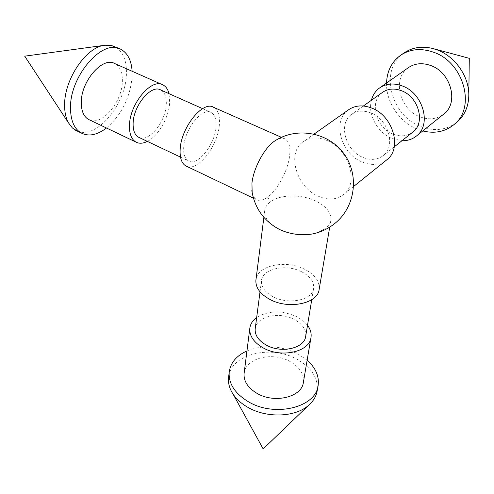 <?xml version="1.0" encoding="UTF-8"?>
<svg xmlns="http://www.w3.org/2000/svg" width="494" height="494" viewBox="0 0 494 494"><rect width="100%" height="100%" fill="white"/><g stroke="black" fill="none" stroke-linecap="round" stroke-linejoin="round"><path stroke-width="0.37" stroke-dasharray="2.47 1.85" d="M348.48 109.841C331.925 120.839 340.761 153.591 361.972 161.933C371.136 165.712 379.225 165.157 386.24 160.266M327.003 140.481C317.778 136.739 309.824 137.171 303.137 141.772C286.458 152.837 296.258 186.998 318.148 196.155C328.133 200.49 336.717 199.866 343.886 194.284C359.181 182.829 348.9 149.021 327.003 140.481M382.43 92.427C368.987 101.461 375.786 127.631 392.872 134.028C400.22 136.912 406.741 136.375 412.441 132.417M370.92 112.953C363.51 110.106 357.045 110.6 351.543 114.435C337.989 123.537 345.306 150.522 362.806 157.364C370.728 160.581 377.614 159.939 383.443 155.437C396.04 146.063 388.389 119.394 370.92 112.953M408.229 67.771C391.97 78.589 399.597 109.427 419.838 116.745C428.576 120.067 436.381 119.313 443.254 114.485M371.395 100.288C367.511 114.33 377.478 132.707 391.989 138.493L401.955 140.741M403.981 52.975C379.065 69.037 390.248 115.355 420.548 126.433C433.806 131.534 445.668 130.336 456.129 122.833M386.549 83.035C385.9 101.82 399.343 121.95 417.22 129.076L422.765 130.941M186.788 166.373C198.038 171.535 217.971 145.749 219.355 124.896C220.065 115.874 218.144 110.008 213.581 107.297M252.162 192.864L253.7 196.97L256.176 199.52C259.257 201.212 263.074 200.41 267.618 197.106C277.467 190.06 287.662 171.103 289.527 156.462C290.676 147.311 289.212 141.475 285.143 138.956C282.636 137.678 279.555 138.11 275.893 140.247M139.345 137.585C149.188 142.155 165.749 121.543 166.287 104.487C166.614 97.17 164.786 92.341 160.797 90.013M216.051 126.958C216.619 119.56 215.038 114.744 211.309 112.521C202.552 106.723 184.466 129.113 183.719 147.132C183.336 154.109 184.855 158.667 188.282 160.809C197.217 166.805 214.933 144.896 216.051 126.958M89.649 119.962C102.246 125.797 122.29 101.702 122.364 81.269C122.524 72.439 120.017 66.554 114.855 63.615M147.373 141.395C158.315 136.035 168.96 117.436 169.683 102.554L169.028 93.681M77.28 131.071C96.435 139.833 126.217 104.092 126.421 73.594C126.705 60.138 122.845 51.172 114.849 46.695M106.482 128.008C121.734 114.719 130.286 97.429 132.157 76.144L132.12 71.253M319.149 289.385C319.828 281.469 315.042 274.788 304.786 269.347C286.236 259.461 257.578 265.192 255.985 279.592M273.182 225.721C267.155 221.121 264.315 216.23 264.667 211.049C265.037 207.499 266.951 204.423 270.403 201.818C280.012 194.358 301.142 194 315.592 200.935C326.367 206.245 331.462 212.704 330.875 220.305L329.628 223.943L326.553 227.759L317.605 232.662M305.681 336.303C306.255 329.665 302.489 324.07 294.375 319.532C279.604 311.232 256.602 316.246 255.256 328.387M301.828 271.873C286.199 263.493 262.03 268.68 261.443 280.895C261.141 286.958 264.945 292.195 272.873 296.598C288.379 305.236 312.708 300.111 313.634 288.329C314.172 281.839 310.232 276.356 301.828 271.873M303.378 382.337C304.156 374.082 299.765 367.178 290.213 361.614C272.91 351.5 245.851 357.829 244.178 372.853M307.509 325.256L303.081 320.717L297.271 316.926C282.198 310.139 268.668 310.325 256.676 317.475M317.129 391.038C318.451 378.379 311.844 367.845 297.314 359.447C271.49 344.435 231.198 353.895 228.679 376.638M307.132 360.212L298.191 354.068C280.796 345.522 263.716 344.466 246.957 350.901M267.618 197.106L270.403 201.818M314.11 134.047L303.137 141.772M363.386 105.994L351.543 114.435M380.01 87.642L379.491 88.006M401.116 54.927L400.498 55.347M433.886 48.801L432.312 48.375M281.432 137.32L285.143 138.956M202.62 108.649L211.309 112.521M162.094 84.517L162.995 84.912M119.425 48.678L120.727 49.246M263.87 217.348L264.667 211.049M260.017 291.837L261.443 280.895M311.751 299.679L313.634 288.329M329.714 227.123L330.875 220.305M180.508 157.123L188.282 160.809M253.416 198.199L256.176 199.52M394.261 146.848L383.443 155.437M353.661 186.436L343.886 194.284"/><path stroke-width="0.74" d="M386.24 160.266L387.148 159.543C402.295 148.144 392.971 115.855 371.809 108.1C362.886 104.697 355.112 105.278 348.48 109.841L314.11 134.047M412.441 132.417L413.151 131.849C425.63 122.537 418.498 96.731 401.461 90.717C394.231 88.056 387.889 88.624 382.43 92.427L363.386 105.994M443.254 114.485L444.143 113.768C458.988 102.536 450.849 72.303 430.719 65.523C422.234 62.534 414.738 63.288 408.229 67.771L380.01 87.642M401.955 140.741C407.661 140.87 412.583 139.215 416.726 135.782C431.737 124.457 423.037 93.23 402.4 85.993C393.706 82.807 386.067 83.48 379.491 88.006C375.44 91.026 372.742 95.12 371.395 100.288M456.129 122.833L457.592 121.623C464.897 114.978 468.639 106.117 468.812 95.052C469.065 76.304 454.918 56.199 436.949 49.814L432.312 48.375C421.58 45.917 412.132 47.455 403.981 52.975L401.116 54.927M422.765 130.941C434.918 133.899 445.446 131.688 454.344 124.309C476.117 107.303 463.687 62.176 433.547 52.222C421.104 47.918 410.088 48.955 400.498 55.347C391.643 61.911 386.993 71.136 386.549 83.035M281.432 137.32L213.581 107.297C202.985 100.294 181.014 127.501 180.162 149.349C179.717 157.753 181.551 163.248 185.67 165.836L186.788 166.373M317.605 232.662L312.325 233.989C321.193 232.211 329.072 228.382 335.957 222.516C355.661 205.745 359.274 174.431 343.886 153.665C328.738 132.719 297.845 126.674 275.893 140.247L274.769 140.963C264.617 147.515 253.465 168.084 251.946 183.144L252.162 192.864M202.62 108.649L160.797 90.013C151.405 83.992 133.269 105.574 133.121 123.407C132.96 130.311 134.72 134.887 138.382 137.128L139.345 137.585M162.094 84.517L114.855 63.615C102.808 56.1 80.75 81.405 81.282 102.795C81.362 111.027 83.733 116.547 88.389 119.363L89.649 119.962M169.028 93.681C167.96 89.408 165.947 86.481 162.995 84.912C151.627 77.638 129.595 103.864 129.471 125.482C129.305 133.8 131.423 139.314 135.825 142.025C139.135 143.816 142.982 143.606 147.373 141.395M119.425 48.678L111.582 45.522L105.024 45.232C86.327 46.584 63.88 79.75 64.621 105.642C64.658 112.404 65.887 118.066 68.314 122.629L72.439 128.02L77.28 131.071M132.12 71.253C131.392 60.293 127.588 52.957 120.727 49.246C102.727 38.1 69.469 76.329 70.5 108.445C70.704 120.561 74.211 128.706 81.022 132.892C88.562 136.782 97.046 135.158 106.482 128.008M255.985 279.592L255.886 280.376C255.546 287.675 260.14 293.992 269.687 299.315C288.471 309.824 317.982 303.619 319.149 289.385L329.714 227.123M312.325 233.989C300.902 235.78 289.898 234.249 279.301 229.389L273.182 225.721M255.256 328.387L255.176 329.01C254.83 335.222 258.486 340.551 266.124 345.003C281.074 353.735 304.668 348.356 305.681 336.303L311.751 299.679M244.178 372.853L244.073 373.668C243.659 381.282 247.889 387.796 256.775 393.218C274.238 403.913 302.019 397.157 303.378 382.337L310.961 337.649M256.676 317.475C252.576 320.495 250.279 324.169 249.791 328.516C249.408 335.988 253.817 342.416 263.018 347.801C281.123 358.416 309.738 351.913 311.01 337.353C311.603 333.215 310.436 329.189 307.509 325.256M228.679 376.638L228.512 378.064C228.092 383.523 229.63 388.908 233.125 394.218C236.459 399.158 241.183 403.419 247.284 407C266.068 418.35 295.184 417.436 308.583 405.308C313.313 401.19 316.16 396.435 317.129 391.038L318.111 385.61C319.383 376.36 315.728 367.894 307.132 360.212M246.957 350.901C236.237 355.81 230.297 363.047 229.148 372.612C228.648 383.795 234.94 393.428 248.007 401.505C274.121 417.677 315.857 407.624 318.111 385.61M468.812 95.052L469.3 58.335L433.886 48.801M68.314 122.629L24.7 56.168L105.024 45.232M255.886 280.376L263.87 217.348M255.176 329.01L260.017 291.837M244.073 373.668L249.791 328.516M228.512 378.064L229.148 372.612M308.583 405.308L263.172 448.935L233.125 394.218M251.817 190.61C254.614 207.974 263.74 220.886 279.203 229.34M75.267 130.095L81.022 132.892M88.389 119.363L135.825 142.025M138.382 137.128L180.508 157.123M185.67 165.836L253.416 198.199M457.592 121.623L454.344 124.309M444.143 113.768L416.726 135.782M413.151 131.849L394.261 146.848M387.148 159.543L353.661 186.436"/></g></svg>
